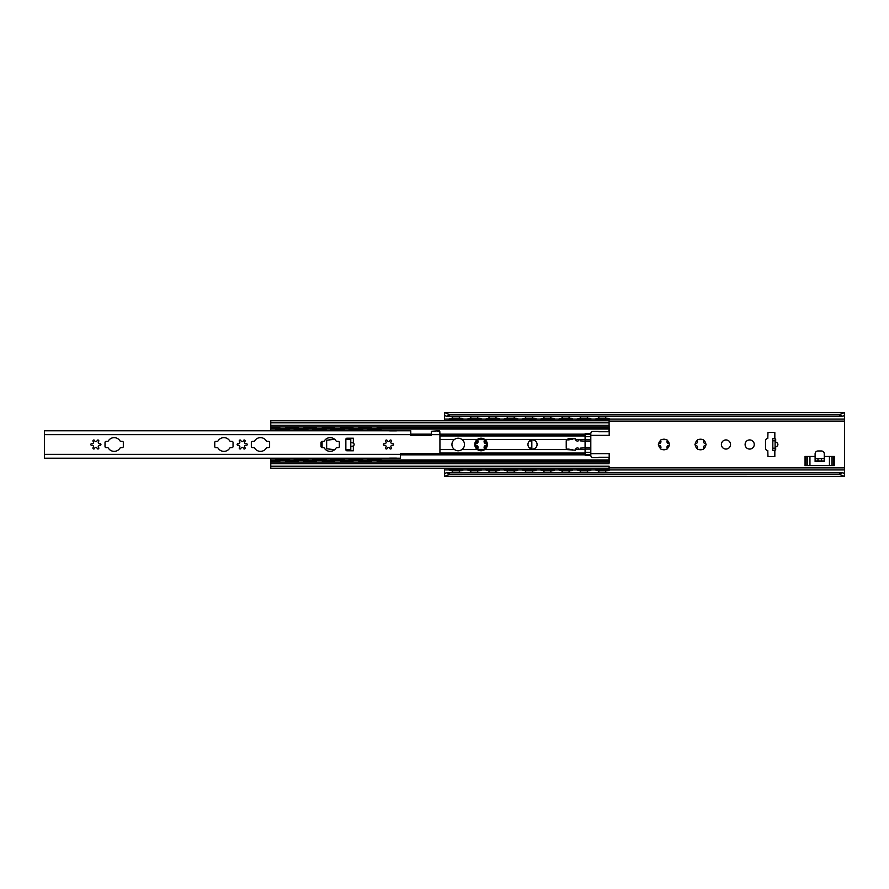 <?xml version="1.0" encoding="UTF-8"?>
<svg xmlns="http://www.w3.org/2000/svg" width="889" height="889" viewBox="0 0 889 889"><rect width="100%" height="100%" fill="white"/><g stroke="black" fill="none" stroke-linecap="round" stroke-linejoin="round"><path stroke-width="1.33" d="M721.39 444.5A4.567 4.567 0 0 1 728.247 440.544A4.567 4.567 0 0 1 728.247 448.456A4.567 4.567 0 0 1 721.39 444.5M774.83 450.501L774.83 456.502L767.974 456.502L767.796 450.501A2.289 2.289 0 0 1 765.507 448.212L765.507 440.788A2.289 2.289 0 0 1 767.796 438.499L767.974 432.499L774.83 432.499L774.83 438.499M772.83 448.212L772.83 450.501L775.108 450.501L775.108 438.499L772.83 438.499L772.83 448.212L775.108 448.212M775.108 442.211L775.686 442.233A2.567 2.289 0 0 1 775.686 446.767L775.108 446.789M844.472 414.863L844.55 474.026L842.916 472.67L838.838 474.148L844.472 476.393L444.5 476.326L450.212 474.148L838.838 474.148M821.403 460.958L817.98 460.958L817.98 458.668L815.113 458.668L815.113 453.834A2.856 2.856 0 0 1 817.969 450.979L821.414 450.979A2.856 2.856 0 0 1 824.27 453.834L824.27 458.668L821.403 458.668L821.403 460.958L824.259 460.958L824.314 458.668L824.259 460.958M745.104 444.5A4.567 4.567 0 0 1 751.972 440.544A4.567 4.567 0 0 1 751.972 448.456A4.567 4.567 0 0 1 745.104 444.5M665.994 449.378A5.29 5.29 0 0 1 661.916 449.378A0.856 0.856 0 0 1 660.749 448.701A5.29 5.29 0 0 1 658.716 445.178A0.856 0.856 0 0 1 658.716 443.822A5.29 5.29 0 0 1 660.749 440.299A0.856 0.856 0 0 1 661.916 439.622A5.29 5.29 0 0 1 665.994 439.622A0.856 0.856 0 0 1 667.161 440.299A5.29 5.29 0 0 1 669.195 443.822A0.856 0.856 0 0 1 669.195 445.178A5.29 5.29 0 0 1 667.161 448.701A0.856 0.856 0 0 1 665.994 449.378L661.916 449.378M483.116 449.378A5.29 5.29 0 0 1 479.038 449.378A0.856 0.856 0 0 1 477.871 448.701A5.29 5.29 0 0 1 475.837 445.178A0.856 0.856 0 0 1 475.837 443.822A5.29 5.29 0 0 1 477.871 440.299A0.856 0.856 0 0 1 479.038 439.622A5.29 5.29 0 0 1 483.116 439.622A0.856 0.856 0 0 1 484.283 440.299A5.29 5.29 0 0 1 486.316 443.822A0.856 0.856 0 0 1 486.316 445.178A5.29 5.29 0 0 1 484.283 448.701A0.856 0.856 0 0 1 483.116 449.378L479.038 449.378M702.566 449.378A5.29 5.29 0 0 1 698.498 449.378A0.856 0.856 0 0 1 697.32 448.701A5.29 5.29 0 0 1 695.287 445.178A0.856 0.856 0 0 1 695.287 443.822A5.29 5.29 0 0 1 697.32 440.299A0.856 0.856 0 0 1 698.498 439.622A5.29 5.29 0 0 1 702.566 439.622A0.856 0.856 0 0 1 703.744 440.299A5.29 5.29 0 0 1 705.777 443.822A0.856 0.856 0 0 1 705.777 445.178A5.29 5.29 0 0 1 703.744 448.701A0.856 0.856 0 0 1 702.566 449.378L698.498 449.378M775.108 449.645L775.686 449.645L775.686 446.767M775.686 442.233L775.686 439.355L775.108 439.355M817.98 458.668L821.403 458.668M824.259 461.535L815.113 461.535L815.113 458.668L815.113 460.958L817.98 460.958M815.113 461.535L815.113 458.668M815.113 456.446L805.056 456.446L805.056 465.592L834.315 465.592L834.315 456.446L824.27 456.446M695.287 443.822L695.743 443.644C697.243 443.244 697.798 442.289 697.398 440.777L697.32 440.299M705.777 445.178L705.321 445.356C703.821 445.756 703.266 446.711 703.666 448.223L703.744 448.701M697.32 448.701L697.398 448.223C697.798 446.711 697.243 445.756 695.743 445.356L695.287 445.178M698.498 439.622L702.566 439.622M703.744 440.299L703.666 440.777C703.266 442.289 703.821 443.244 705.321 443.644L705.777 443.822M658.716 443.822L659.171 443.644C660.671 443.244 661.216 442.289 660.827 440.777L660.749 440.299M669.195 445.178L668.75 445.356C667.239 445.756 666.694 446.711 667.094 448.223L667.161 448.701M660.749 448.701L660.827 448.223C661.216 446.711 660.671 445.756 659.171 445.356L658.716 445.178M661.916 439.622L665.994 439.622M667.161 440.299L667.094 440.777C666.694 442.289 667.239 443.244 668.75 443.644L669.195 443.822M475.837 443.822L476.282 443.644C477.793 443.244 478.338 442.289 477.938 440.777L477.871 440.299M486.316 445.178L485.861 445.356C484.361 445.756 483.816 446.711 484.205 448.223L484.283 448.701M477.871 448.701L477.938 448.223C478.338 446.711 477.793 445.756 476.282 445.356L475.837 445.178M479.038 439.622L483.116 439.622M484.283 440.299L484.205 440.777C483.816 442.289 484.361 443.244 485.861 443.644L486.316 443.822M844.55 412.674L844.55 414.974L842.916 416.33L838.838 414.852L844.472 412.607L444.578 412.607L450.212 414.852L446.134 416.33L444.5 414.974L444.5 420.608M844.472 474.137L844.55 476.326M444.578 414.863L444.5 412.674M446.134 416.33L842.916 416.33M444.5 468.392L444.578 474.137M444.5 476.326L444.5 474.026L446.134 472.67L450.212 474.148M446.134 472.67L842.916 472.67M450.212 414.852L838.838 414.852M572.883 450.212A1.145 1.145 0 0 0 571.827 449.523L570.227 449.523A4.456 4.456 0 0 0 568.404 449.134L566.571 449.134M609.087 462.513L609.209 453.646L590.807 453.646M590.807 435.354L609.209 435.354L609.087 422.786L609.087 430.043A1.711 1.711 0 0 1 607.376 431.754L598.953 431.754A2.289 2.289 0 0 0 597.664 431.354L593.085 431.354A2.289 2.289 0 0 0 590.807 433.643L590.807 455.357A2.289 2.289 0 0 0 593.085 457.646L597.664 457.646A2.289 2.289 0 0 0 598.953 457.246L607.376 457.246A1.711 1.711 0 0 1 609.087 458.957L609.209 462.513M566.571 439.866L568.404 439.866A4.456 4.456 0 0 0 570.227 439.477L571.827 439.477A1.145 1.145 0 0 0 572.883 438.788M529.844 440.788L531.822 441.244L531.822 447.756L529.844 448.212M598.697 419.286L605.776 419.286M605.776 469.714L598.697 469.714M580.406 419.286L587.485 419.286M587.485 469.714L580.406 469.714M562.126 419.286L569.193 419.286M569.193 469.714L562.126 469.714M543.835 419.286L550.902 419.286M550.902 469.714L543.835 469.714M525.543 419.286L532.622 419.286M532.622 469.714L525.543 469.714M507.252 419.286L514.331 419.286M514.331 469.714L507.252 469.714M488.972 419.286L496.04 419.286M496.04 469.714L488.972 469.714M470.681 419.286L477.76 419.286M477.76 469.714L470.681 469.714M609.087 469.981L606.231 470.214L606.231 470.792L609.087 470.548L609.087 466.214L270.767 466.214L270.767 468.392L453.001 468.392M598.23 470.792L598.23 470.214L595.374 469.981L598.23 470.792L606.231 470.792M598.23 470.214L606.231 470.214M609.087 418.452L606.231 418.208L606.231 418.786L609.087 419.019L609.087 418.452M598.23 418.786L598.23 418.208L595.374 419.019L606.231 418.786M595.374 419.019L595.374 420.608M605.165 420.608L609.087 420.608L609.087 419.019M598.23 418.208L606.231 418.208M590.807 469.981L587.951 470.214L587.951 470.792L590.807 470.548L590.807 468.392M579.95 470.792L579.95 470.214L577.083 469.981L579.95 470.792L587.951 470.792M577.083 468.392L577.083 469.981M590.807 418.452L587.951 418.208L587.951 418.786L590.807 419.019L590.807 418.452M579.95 418.786L579.95 418.208L577.083 419.019L587.951 418.786M577.083 419.019L577.083 420.608M590.807 420.608L590.807 419.019M579.95 418.208L587.951 418.208M572.516 469.981L569.66 470.214L569.66 470.792L572.516 470.548L572.516 468.392M561.659 470.792L561.659 470.214L558.803 469.981L561.659 470.792L569.66 470.792M561.659 470.214L569.66 470.214M572.516 418.452L569.66 418.208L569.66 418.786L572.516 419.019L572.516 418.452M561.659 418.786L561.659 418.208L558.803 419.019L569.66 418.786M558.803 419.019L558.803 420.608M572.516 420.608L572.516 419.019M561.659 418.208L569.66 418.208M554.225 469.981L551.369 470.214L551.369 470.792L554.225 470.548L554.225 468.392M543.368 470.792L543.368 470.214L540.512 469.981L543.368 470.792L551.369 470.792M543.368 470.214L551.369 470.214M554.225 418.452L551.369 418.208L551.369 418.786L554.225 419.019L554.225 418.452M543.368 418.786L543.368 418.208L540.512 419.019L551.369 418.786M540.512 419.019L540.512 420.608M554.225 420.608L554.225 419.019M543.368 418.208L551.369 418.208M535.945 469.981L533.078 470.214L533.078 470.792L535.945 470.548L535.945 468.392M525.077 470.792L525.077 470.214L522.221 469.981L525.077 470.792L533.078 470.792M522.221 468.392L522.221 469.981M535.945 418.452L533.078 418.208L533.078 418.786L535.945 419.019L535.945 418.452M525.077 418.786L525.077 418.208L522.221 419.019L533.078 418.786M522.221 419.019L522.221 420.608M535.945 420.608L535.945 419.019M525.077 418.208L533.078 418.208M517.654 469.981L514.798 470.214L514.798 470.792L517.654 470.548L517.654 468.392M506.797 470.792L506.797 470.214L503.941 469.981L506.797 470.792L514.798 470.792M506.797 470.214L514.798 470.214M517.654 418.452L514.798 418.208L514.798 418.786L517.654 419.019L517.654 418.452M506.797 418.786L506.797 418.208L503.941 419.019L514.798 418.786M503.941 419.019L503.941 420.608M517.654 420.608L517.654 419.019M506.797 418.208L514.798 418.208M499.362 469.981L496.507 470.214L496.507 470.792L499.362 470.548L499.362 468.392M488.506 470.792L488.506 470.214L485.65 469.981L488.506 470.792L496.507 470.792M488.506 470.214L496.507 470.214M499.362 418.452L496.507 418.208L496.507 418.786L499.362 419.019L499.362 418.452M488.506 418.786L488.506 418.208L485.65 419.019L496.507 418.786M485.65 419.019L485.65 420.608M499.362 420.608L499.362 419.019M488.506 418.208L496.507 418.208M481.071 469.981L478.215 470.214L478.215 470.792L481.071 470.548L481.071 468.392M470.214 470.792L470.214 470.214L467.358 469.981L470.214 470.792L478.215 470.792M467.358 468.392L467.358 469.981M481.071 418.452L478.215 418.208L478.215 418.786L481.071 419.019L481.071 418.452M470.214 418.786L470.214 418.208L467.358 419.019L478.215 418.786M467.358 419.019L467.358 420.608M481.071 420.608L481.071 419.019M470.214 418.208L478.215 418.208M459.469 469.714L452.39 469.714M452.39 419.286L459.469 419.286M462.791 469.981L459.935 470.214L459.935 470.792L462.791 470.548L462.791 468.392M451.934 470.792L451.934 470.214L449.067 469.981L451.934 470.792L459.935 470.792M451.934 470.214L459.935 470.214M462.791 418.452L459.935 418.208L459.935 418.786L462.791 419.019L462.791 418.452M451.934 418.786L451.934 418.208L449.067 419.019L459.935 418.786M449.067 419.019L449.067 420.608M462.791 420.608L462.791 419.019M451.934 418.208L459.935 418.208M595.374 468.392L595.374 469.981M579.95 470.214L587.951 470.214M558.803 468.392L558.803 469.981M540.512 468.392L540.512 469.981M525.077 470.214L533.078 470.214M503.941 468.392L503.941 469.981M485.65 468.392L485.65 469.981M470.214 470.214L478.215 470.214M449.067 468.392L449.067 469.981M451.934 444.5A6.29 6.29 0 0 1 454.512 439.422C456.979 437.821 459.446 437.821 461.913 439.422A6.29 6.29 0 0 1 461.913 449.578C459.446 451.179 456.979 451.179 454.512 449.578A6.29 6.29 0 0 1 451.934 444.5M477.371 439.422C479.838 437.821 482.305 437.821 484.783 439.422A6.29 6.29 0 0 1 484.783 449.578C482.305 451.179 479.838 451.179 477.371 449.578A6.29 6.29 0 0 1 477.371 439.422L461.913 439.422M566.938 439.422L568.516 438.788L575.372 438.788L575.461 439.422A2.345 2.345 0 0 0 577.717 441.133L578.228 440.9A1.145 1.145 0 0 1 579.372 439.755A1.145 1.145 0 0 1 580.517 440.9L585.084 441.133L585.084 447.867L580.517 448.1A1.145 1.145 0 0 1 579.372 449.245A1.145 1.145 0 0 1 578.228 448.1L577.717 447.867A2.345 2.345 0 0 0 575.461 449.578L575.372 450.212L566.938 449.578A2.289 2.289 0 0 1 566.226 447.934L566.226 441.066A2.289 2.289 0 0 1 566.938 439.422L484.783 439.422M585.084 441.133L585.084 433.699L590.807 433.699M590.807 454.657L585.084 454.657L585.084 447.867M527.944 444.5A4.567 4.567 0 0 1 534.8 440.544A4.567 4.567 0 0 1 534.8 448.456A4.567 4.567 0 0 1 527.944 444.5M585.084 454.657L585.084 455.246L590.807 455.246M609.087 420.608L609.087 422.786L270.767 422.786L270.767 430.209A2.856 2.856 0 0 0 270.823 430.787M270.823 458.213A2.856 2.856 0 0 0 270.767 458.791L270.767 466.214M458.857 468.392L471.292 468.392M477.149 468.392L489.572 468.392M495.44 468.392L507.863 468.392M513.72 468.392L526.155 468.392M532.011 468.392L544.446 468.392M550.302 468.392L562.726 468.392M568.582 468.392L581.017 468.392M586.873 468.392L599.308 468.392M605.165 468.392L609.087 468.392M270.767 468.214L609.087 468.214M270.767 462.047L609.087 462.047M270.767 426.953L609.087 426.953M453.001 420.608L270.767 420.608L270.767 422.786M270.767 420.786L609.087 420.786M458.857 420.608L471.292 420.608M477.149 420.608L489.572 420.608M495.44 420.608L507.863 420.608M513.72 420.608L526.155 420.608M532.011 420.608L544.446 420.608M550.302 420.608L562.726 420.608M568.582 420.608L581.017 420.608M586.873 420.608L599.308 420.608M334.675 449.701L327.23 448.845A0.567 0.567 0 0 1 326.652 448.267L326.652 440.733A0.567 0.567 0 0 1 327.23 440.155L334.675 439.299M322.085 441.366L322.085 447.634M370.202 460.391L370.202 459.813L367.346 459.602L370.202 460.391L378.203 460.391L381.059 459.602L378.203 459.813L378.203 460.391M370.202 459.813L378.203 459.813M381.059 428.831L378.203 428.609L378.203 429.187L381.059 429.398L381.059 428.831M370.202 429.187L370.202 428.609L367.346 429.398L378.203 429.187M367.346 429.398L367.346 430.787M381.059 430.787L381.059 429.398M371.158 429.631L377.247 429.631M370.202 428.609L378.203 428.609M351.922 460.391L351.922 459.813L349.055 459.602L351.922 460.391L359.923 460.391L362.779 459.602L359.923 459.813L359.923 460.391M351.922 459.813L359.923 459.813M362.779 459.602L362.779 458.213M349.055 458.213L349.055 459.602M358.967 459.369L352.866 459.369M362.779 428.831L359.923 428.609L359.923 429.187L362.779 429.398L362.779 428.831M351.922 428.609L349.055 429.398L351.922 429.187L351.922 428.609L359.923 428.609M351.922 429.187L359.923 429.187M333.631 460.391L333.631 459.813L330.775 459.602L333.631 460.391L341.632 460.391L344.488 459.602L341.632 459.813L341.632 460.391M330.775 458.213L330.775 459.602M333.631 459.813L341.632 459.813M344.488 459.602L344.488 458.213M340.676 459.369L334.586 459.369M344.488 428.831L341.632 428.609L341.632 429.187L344.488 429.398L344.488 428.831M333.631 429.187L333.631 428.609L330.775 429.398L341.632 429.187M330.775 429.398L330.775 430.787M344.488 430.787L344.488 429.398M334.586 429.631L340.676 429.631M333.631 428.609L341.632 428.609M315.339 460.391L315.339 459.813L312.483 459.602L315.339 460.391L323.34 460.391L326.196 459.602L323.34 459.813L323.34 460.391M315.339 459.813L323.34 459.813M326.196 459.602L326.196 458.213M297.048 460.391L297.048 459.813L294.192 459.602L297.048 460.391L307.916 460.169L307.916 458.213L312.483 458.213L312.483 459.602M322.385 459.369L316.295 459.369M326.196 428.831L323.34 428.609L323.34 429.187L326.196 429.398L326.196 428.831M315.339 428.609L312.483 429.398L315.339 429.187L315.339 428.609L323.34 428.609M315.339 429.187L323.34 429.187M278.768 460.391L278.768 459.813L275.912 459.602L278.768 460.391L289.625 460.169L289.625 458.213L294.192 458.213L294.192 459.602M297.048 459.813L305.049 459.813L305.049 460.391M307.916 459.602L305.049 459.813M304.105 459.369L298.004 459.369M307.916 428.831L305.049 428.609L305.049 429.187L307.916 429.398L307.916 428.831M297.048 429.187L297.048 428.609L294.192 429.398L305.049 429.187M294.192 429.398L294.192 430.787M307.916 430.787L307.916 429.398M298.004 429.631L304.105 429.631M297.048 428.609L305.049 428.609M377.247 459.369L371.158 459.369M352.866 429.631L358.967 429.631M316.295 429.631L322.385 429.631M278.768 459.813L286.769 459.813L286.769 460.391M289.625 459.602L286.769 459.813M275.79 458.213L275.912 459.602M285.814 459.369L279.724 459.369M289.625 428.831L286.769 428.609L286.769 429.187L289.625 429.398L289.625 428.831M278.768 429.187L278.768 428.609L275.912 429.398L286.769 429.187M275.912 429.398L275.912 430.787M289.625 430.787L289.625 429.398M279.724 429.631L285.814 429.631M278.768 428.609L286.769 428.609M381.059 459.602L381.059 458.213M367.346 458.213L367.346 459.602M362.779 430.787L362.779 429.398M349.055 429.398L349.055 430.787M326.196 430.787L326.196 429.398M312.483 429.398L312.483 430.787M338.198 447.645L336.953 447.645A1.145 1.145 0 0 0 335.986 448.178A6.856 6.856 0 0 1 324.407 448.178A1.145 1.145 0 0 0 323.44 447.645L322.196 447.645A1.145 1.145 0 0 1 321.051 446.5L321.051 442.5A1.145 1.145 0 0 1 322.196 441.355L323.44 441.355A1.145 1.145 0 0 0 324.407 440.822A6.856 6.856 0 0 1 335.986 440.822A1.145 1.145 0 0 0 336.953 441.355L338.198 441.355A1.145 1.145 0 0 1 339.342 442.5L339.342 446.5A1.145 1.145 0 0 1 338.198 447.645M268.478 447.645L267.233 447.645A1.145 1.145 0 0 0 266.267 448.178A6.856 6.856 0 0 1 254.687 448.178A1.145 1.145 0 0 0 253.721 447.645L252.476 447.645A1.145 1.145 0 0 1 251.331 446.5L251.331 442.5A1.145 1.145 0 0 1 252.476 441.355L253.721 441.355A1.145 1.145 0 0 0 254.687 440.822A6.856 6.856 0 0 1 266.267 440.822A1.145 1.145 0 0 0 267.233 441.355L268.478 441.355A1.145 1.145 0 0 1 269.623 442.5L269.623 446.5A1.145 1.145 0 0 1 268.478 447.645M231.907 447.645L230.662 447.645A1.145 1.145 0 0 0 229.695 448.178A6.856 6.856 0 0 1 218.105 448.178A1.145 1.145 0 0 0 217.149 447.645L215.905 447.645A1.145 1.145 0 0 1 214.76 446.5L214.76 442.5A1.145 1.145 0 0 1 215.905 441.355L217.149 441.355A1.145 1.145 0 0 0 218.105 440.822A6.856 6.856 0 0 1 229.695 440.822A1.145 1.145 0 0 0 230.662 441.355L231.907 441.355A1.145 1.145 0 0 1 233.04 442.5L233.04 446.5A1.145 1.145 0 0 1 231.907 447.645M122.171 447.645L120.926 447.645A1.145 1.145 0 0 0 119.959 448.178A6.856 6.856 0 0 1 108.38 448.178A1.145 1.145 0 0 0 107.413 447.645L106.169 447.645A1.145 1.145 0 0 1 105.024 446.5L105.024 442.5A1.145 1.145 0 0 1 106.169 441.355L107.413 441.355A1.145 1.145 0 0 0 108.38 440.822A6.856 6.856 0 0 1 119.959 440.822A1.145 1.145 0 0 0 120.926 441.355L122.171 441.355A1.145 1.145 0 0 1 123.315 442.5L123.315 446.5A1.145 1.145 0 0 1 122.171 447.645M384.493 443.667A1.334 1.334 0 0 0 385.77 441.455A0.856 0.856 0 0 1 385.959 440.122A0.856 0.856 0 0 1 387.215 440.622A1.334 1.334 0 0 0 389.771 440.622A0.856 0.856 0 0 1 391.027 440.122A0.856 0.856 0 0 1 391.216 441.455A1.334 1.334 0 0 0 392.494 443.667A0.856 0.856 0 0 1 393.549 444.5A0.856 0.856 0 0 1 392.494 445.333A1.334 1.334 0 0 0 391.216 447.545A0.856 0.856 0 0 1 391.027 448.878A0.856 0.856 0 0 1 389.771 448.378A1.334 1.334 0 0 0 387.215 448.378A0.856 0.856 0 0 1 385.959 448.878A0.856 0.856 0 0 1 385.77 447.545A1.334 1.334 0 0 0 384.493 445.333A0.856 0.856 0 0 1 383.437 444.5A0.856 0.856 0 0 1 384.493 443.667M431.354 434.665L439.933 434.665L439.788 431.276A1 1 0 0 0 438.61 430.832L431.354 431.276L431.354 435.354L410.785 435.354L410.785 430.787L396.527 430.787M238.196 443.667A1.334 1.334 0 0 0 239.474 441.455A0.856 0.856 0 0 1 239.663 440.122A0.856 0.856 0 0 1 240.908 440.622A1.334 1.334 0 0 0 243.464 440.622A0.856 0.856 0 0 1 244.719 440.122A0.856 0.856 0 0 1 244.908 441.455A1.334 1.334 0 0 0 246.186 443.667A0.856 0.856 0 0 1 247.242 444.5A0.856 0.856 0 0 1 246.186 445.333A1.334 1.334 0 0 0 244.908 447.545A0.856 0.856 0 0 1 244.719 448.878A0.856 0.856 0 0 1 243.464 448.378A1.334 1.334 0 0 0 240.908 448.378A0.856 0.856 0 0 1 239.663 448.878A0.856 0.856 0 0 1 239.474 447.545A1.334 1.334 0 0 0 238.196 445.333A0.856 0.856 0 0 1 237.13 444.5A0.856 0.856 0 0 1 238.196 443.667M91.889 443.667A1.334 1.334 0 0 0 93.167 441.455A0.856 0.856 0 0 1 93.356 440.122A0.856 0.856 0 0 1 94.612 440.622A1.334 1.334 0 0 0 97.157 440.622A0.856 0.856 0 0 1 98.412 440.122A0.856 0.856 0 0 1 98.601 441.455A1.334 1.334 0 0 0 99.879 443.667A0.856 0.856 0 0 1 100.946 444.5A0.856 0.856 0 0 1 99.879 445.333A1.334 1.334 0 0 0 98.601 447.545A0.856 0.856 0 0 1 98.412 448.878A0.856 0.856 0 0 1 97.157 448.378A1.334 1.334 0 0 0 94.612 448.378A0.856 0.856 0 0 1 93.356 448.878A0.856 0.856 0 0 1 93.167 447.545A1.334 1.334 0 0 0 91.889 445.333A0.856 0.856 0 0 1 90.822 444.5A0.856 0.856 0 0 1 91.889 443.667M389.604 458.213L44.45 458.213L44.45 430.787L389.604 430.787M389.715 458.102L396.416 458.102M396.416 430.898L389.715 430.898M396.527 458.213L400.495 458.213L400.495 453.646L439.933 453.646L439.933 434.665M439.788 431.276L437.321 431.276M353.344 442.989A2.289 2 0 0 1 353.344 446.011L350.777 446.478L350.777 442.522L353.344 442.989L353.344 438.21L350.777 438.21L353.344 438.21M350.777 446.478L350.777 450.79L353.344 450.79L346.999 450.79A1.145 1.145 0 0 1 345.854 449.645L345.854 439.355A1.145 1.145 0 0 1 346.999 438.21L350.777 438.21L350.777 442.522M609.087 467.87L844.55 467.87M609.087 421.13L844.55 421.13M772.83 440.788L775.108 440.788M809.946 456.446L809.946 465.592M829.437 456.446L829.437 465.592M806.056 456.446L806.056 465.592M807.445 456.446L807.445 465.592M831.937 456.446L831.937 465.592M833.315 456.446L833.315 465.592M444.5 415.241L445.133 415.241M843.917 415.241L844.55 415.241M444.5 473.759L445.133 473.759M843.917 473.759L844.55 473.759M444.5 469.937L449.067 469.937M462.791 469.937L467.358 469.937M481.071 469.937L485.65 469.937M499.362 469.937L503.941 469.937M517.654 469.937L522.221 469.937M535.945 469.937L540.512 469.937M554.225 469.937L558.803 469.937M572.516 469.937L577.083 469.937M590.807 469.937L595.374 469.937M609.087 469.937L844.55 469.937M444.5 419.063L449.067 419.063M462.791 419.063L467.358 419.063M481.071 419.063L485.65 419.063M499.362 419.063L503.941 419.063M517.654 419.063L522.221 419.063M535.945 419.063L540.512 419.063M554.225 419.063L558.803 419.063M572.516 419.063L577.083 419.063M590.807 419.063L595.374 419.063M609.087 419.063L844.55 419.063M595.374 419.886L598.897 419.886M605.576 419.886L609.087 419.886M577.083 419.886L580.606 419.886M587.285 419.886L590.807 419.886M558.803 419.886L562.315 419.886M568.993 419.886L572.516 419.886M540.512 419.886L544.035 419.886M550.713 419.886L554.225 419.886M522.221 419.886L525.743 419.886M532.422 419.886L535.945 419.886M503.941 419.886L507.452 419.886M514.131 419.886L517.654 419.886M485.65 419.886L489.172 419.886M495.84 419.886L499.362 419.886M467.358 419.886L470.881 419.886M477.56 419.886L481.071 419.886M449.067 419.886L452.59 419.886M459.269 419.886L462.791 419.886M595.374 469.114L598.897 469.114M605.576 469.114L609.087 469.114M595.374 468.536L599.197 468.536M605.265 468.536L609.087 468.536M595.374 420.464L599.197 420.464M605.265 420.464L609.087 420.464M577.083 420.464L580.917 420.464M586.984 420.464L590.807 420.464M577.083 468.536L580.917 468.536M586.984 468.536L590.807 468.536M577.083 469.114L580.606 469.114M587.285 469.114L590.807 469.114M558.803 420.464L562.626 420.464M568.693 420.464L572.516 420.464M540.512 469.114L544.035 469.114M550.713 469.114L554.225 469.114M540.512 468.536L544.335 468.536M550.402 468.536L554.225 468.536M540.512 420.464L544.335 420.464M550.402 420.464L554.225 420.464M558.803 468.536L562.626 468.536M568.693 468.536L572.516 468.536M558.803 469.114L562.315 469.114M568.993 469.114L572.516 469.114M522.221 420.464L526.044 420.464M532.111 420.464L535.945 420.464M522.221 468.536L526.044 468.536M532.111 468.536L535.945 468.536M522.221 469.114L525.743 469.114M532.422 469.114L535.945 469.114M503.941 420.464L507.763 420.464M513.831 420.464L517.654 420.464M485.65 469.114L489.172 469.114M495.84 469.114L499.362 469.114M485.65 468.536L489.472 468.536M495.54 468.536L499.362 468.536M485.65 420.464L489.472 420.464M495.54 420.464L499.362 420.464M503.941 468.536L507.763 468.536M513.831 468.536L517.654 468.536M503.941 469.114L507.452 469.114M514.131 469.114L517.654 469.114M467.358 420.464L471.181 420.464M477.249 420.464L481.071 420.464M467.358 468.536L471.181 468.536M477.249 468.536L481.071 468.536M467.358 469.114L470.881 469.114M477.56 469.114L481.071 469.114M449.067 420.464L452.901 420.464M458.968 420.464L462.791 420.464M449.067 469.114L452.59 469.114M459.269 469.114L462.791 469.114M449.067 468.536L452.901 468.536M458.968 468.536L462.791 468.536M575.461 439.422L585.084 439.422M439.933 435.954L585.084 435.954M329.963 439.422L334.809 439.422M345.854 439.422L350.777 439.422M439.933 439.422L454.512 439.422M461.913 449.578L477.371 449.578M439.933 449.578L454.512 449.578M329.963 449.578L334.809 449.578M345.854 449.578L350.777 449.578M439.933 453.046L585.084 453.046M575.461 449.578L585.084 449.578M484.783 449.578L566.938 449.578M590.807 434.277L585.084 434.277M590.807 436.61L585.084 436.61M590.807 439.866L585.084 439.866M590.807 441.411L585.084 441.411M590.807 447.534L585.084 447.534M590.807 449.078L585.084 449.078M590.807 452.334L585.084 452.334M400.495 453.868L585.084 453.868M410.785 435.132L431.354 435.132M439.933 435.132L585.084 435.132M400.495 454.857L585.084 454.857M270.767 459.991L275.912 459.991M289.625 459.991L294.192 459.991M307.916 459.991L312.483 459.991M326.196 459.991L330.775 459.991M344.488 459.991L349.055 459.991M362.779 459.991L367.346 459.991M381.059 459.991L609.087 459.991M270.767 463.758L609.087 463.758M270.767 460.98L279.668 460.98M285.858 460.98L297.959 460.98M304.149 460.98L316.24 460.98M322.44 460.98L334.531 460.98M340.731 460.98L352.822 460.98M359.012 460.98L371.113 460.98M377.303 460.98L609.087 460.98M410.785 434.143L431.354 434.143M439.933 434.143L585.084 434.143M270.767 429.009L275.912 429.009M289.625 429.009L294.192 429.009M307.916 429.009L312.483 429.009M326.196 429.009L330.775 429.009M344.488 429.009L349.055 429.009M362.779 429.009L367.346 429.009M381.059 429.009L609.087 429.009M270.767 428.02L279.668 428.02M285.858 428.02L297.959 428.02M304.149 428.02L316.24 428.02M322.44 428.02L334.531 428.02M340.731 428.02L352.822 428.02M359.012 428.02L371.113 428.02M377.303 428.02L609.087 428.02M270.767 425.242L609.087 425.242M367.346 429.843L371.224 429.843M377.18 429.843L381.059 429.843M349.055 459.157L352.944 459.157M358.889 459.157L362.779 459.157M330.775 459.157L334.653 459.157M340.609 459.157L344.488 459.157M330.775 429.843L334.653 429.843M340.609 429.843L344.488 429.843M312.483 459.157L316.362 459.157M322.318 459.157L326.196 459.157M294.192 459.157L298.082 459.157M304.027 459.157L307.916 459.157M294.192 429.843L298.082 429.843M304.027 429.843L307.916 429.843M275.912 459.157L279.791 459.157M285.747 459.157L289.625 459.157M275.912 429.843L279.791 429.843M285.747 429.843L289.625 429.843M367.346 430.409L371.513 430.409M376.903 430.409L381.059 430.409M367.346 459.157L371.224 459.157M377.18 459.157L381.059 459.157M367.346 458.591L371.513 458.591M376.903 458.591L381.059 458.591M275.912 458.591L280.068 458.591M285.458 458.591L289.625 458.591M294.192 458.591L298.36 458.591M303.749 458.591L307.916 458.591M312.483 458.591L316.651 458.591M322.04 458.591L326.196 458.591M330.775 458.591L334.931 458.591M340.32 458.591L344.488 458.591M349.055 458.591L353.222 458.591M358.611 458.591L362.779 458.591M349.055 429.843L352.944 429.843M358.889 429.843L362.779 429.843M349.055 430.409L353.222 430.409M358.611 430.409L362.779 430.409M330.775 430.409L334.931 430.409M340.32 430.409L344.488 430.409M312.483 429.843L316.362 429.843M322.318 429.843L326.196 429.843M312.483 430.409L316.651 430.409M322.04 430.409L326.196 430.409M294.192 430.409L298.36 430.409M303.749 430.409L307.916 430.409M275.912 430.409L280.068 430.409M285.458 430.409L289.625 430.409M44.45 454.335L400.495 454.335M44.45 434.665L410.785 434.665M353.344 446.011L353.344 450.79M452.312 470.792A3.634 3.634 0 0 0 453.001 472.67M458.857 472.67A3.634 3.634 0 0 0 459.546 470.792M459.491 469.848A3.634 3.634 0 0 0 458.724 468.214M453.134 468.214A3.634 3.634 0 0 0 452.368 469.848M452.368 419.152A3.634 3.634 0 0 0 453.134 420.786M458.724 420.786A3.634 3.634 0 0 0 459.491 419.152M459.546 418.208A3.634 3.634 0 0 0 458.857 416.33M453.001 416.33A3.634 3.634 0 0 0 452.312 418.208M470.603 470.792A3.634 3.634 0 0 0 471.292 472.67M477.149 472.67A3.634 3.634 0 0 0 477.838 470.792M477.782 469.848A3.634 3.634 0 0 0 477.015 468.214M471.426 468.214A3.634 3.634 0 0 0 470.659 469.848M470.659 419.152A3.634 3.634 0 0 0 471.426 420.786M477.015 420.786A3.634 3.634 0 0 0 477.782 419.152M477.838 418.208A3.634 3.634 0 0 0 477.149 416.33M471.292 416.33A3.634 3.634 0 0 0 470.603 418.208M488.883 470.792A3.634 3.634 0 0 0 489.572 472.67M495.44 472.67A3.634 3.634 0 0 0 496.129 470.792M496.073 469.848A3.634 3.634 0 0 0 495.306 468.214M489.706 468.214A3.634 3.634 0 0 0 488.939 469.848M488.939 419.152A3.634 3.634 0 0 0 489.706 420.786M495.306 420.786A3.634 3.634 0 0 0 496.073 419.152M496.129 418.208A3.634 3.634 0 0 0 495.44 416.33M489.572 416.33A3.634 3.634 0 0 0 488.883 418.208M507.175 470.792A3.634 3.634 0 0 0 507.863 472.67M513.72 472.67A3.634 3.634 0 0 0 514.409 470.792M514.353 469.848A3.634 3.634 0 0 0 513.586 468.214M507.997 468.214A3.634 3.634 0 0 0 507.23 469.848M507.23 419.152A3.634 3.634 0 0 0 507.997 420.786M513.586 420.786A3.634 3.634 0 0 0 514.353 419.152M514.409 418.208A3.634 3.634 0 0 0 513.72 416.33M507.863 416.33A3.634 3.634 0 0 0 507.175 418.208M525.466 470.792A3.634 3.634 0 0 0 526.155 472.67M532.011 472.67A3.634 3.634 0 0 0 532.7 470.792M532.644 469.848A3.634 3.634 0 0 0 531.878 468.214M526.288 468.214A3.634 3.634 0 0 0 525.521 469.848M525.521 419.152A3.634 3.634 0 0 0 526.288 420.786M531.878 420.786A3.634 3.634 0 0 0 532.644 419.152M532.7 418.208A3.634 3.634 0 0 0 532.011 416.33M526.155 416.33A3.634 3.634 0 0 0 525.466 418.208M543.746 470.792A3.634 3.634 0 0 0 544.446 472.67M550.302 472.67A3.634 3.634 0 0 0 550.991 470.792M550.936 469.848A3.634 3.634 0 0 0 550.169 468.214M544.579 468.214A3.634 3.634 0 0 0 543.801 469.848M543.801 419.152A3.634 3.634 0 0 0 544.579 420.786M550.169 420.786A3.634 3.634 0 0 0 550.936 419.152M550.991 418.208A3.634 3.634 0 0 0 550.302 416.33M544.446 416.33A3.634 3.634 0 0 0 543.746 418.208M562.037 470.792A3.634 3.634 0 0 0 562.726 472.67M568.582 472.67A3.634 3.634 0 0 0 569.282 470.792M569.227 469.848A3.634 3.634 0 0 0 568.449 468.214M562.859 468.214A3.634 3.634 0 0 0 562.092 469.848M562.092 419.152A3.634 3.634 0 0 0 562.859 420.786M568.449 420.786A3.634 3.634 0 0 0 569.227 419.152M569.282 418.208A3.634 3.634 0 0 0 568.582 416.33M562.726 416.33A3.634 3.634 0 0 0 562.037 418.208M580.328 470.792A3.634 3.634 0 0 0 581.017 472.67M586.873 472.67A3.634 3.634 0 0 0 587.562 470.792M587.507 469.848A3.634 3.634 0 0 0 586.74 468.214M581.15 468.214A3.634 3.634 0 0 0 580.384 469.848M580.384 419.152A3.634 3.634 0 0 0 581.15 420.786M586.74 420.786A3.634 3.634 0 0 0 587.507 419.152M587.562 418.208A3.634 3.634 0 0 0 586.873 416.33M581.017 416.33A3.634 3.634 0 0 0 580.328 418.208M598.619 470.792A3.634 3.634 0 0 0 599.308 472.67M605.165 472.67A3.634 3.634 0 0 0 605.854 470.792M605.798 469.848A3.634 3.634 0 0 0 605.031 468.214M599.442 468.214A3.634 3.634 0 0 0 598.675 469.848M598.675 419.152A3.634 3.634 0 0 0 599.442 420.786M605.031 420.786A3.634 3.634 0 0 0 605.798 419.152M605.854 418.208A3.634 3.634 0 0 0 605.165 416.33M599.308 416.33A3.634 3.634 0 0 0 598.619 418.208M279.591 460.391A3.178 3.178 0 0 0 280.135 462.047M285.402 462.047A3.178 3.178 0 0 0 285.936 460.391M285.847 459.491A3.178 3.178 0 0 0 285.191 458.213M280.335 458.213A3.178 3.178 0 0 0 279.679 459.491M279.679 429.509A3.178 3.178 0 0 0 280.335 430.787M285.191 430.787A3.178 3.178 0 0 0 285.847 429.509M285.936 428.609A3.178 3.178 0 0 0 285.402 426.953M280.135 426.953A3.178 3.178 0 0 0 279.591 428.609M297.882 460.391A3.178 3.178 0 0 0 298.415 462.047M303.682 462.047A3.178 3.178 0 0 0 304.227 460.391M304.138 459.491A3.178 3.178 0 0 0 303.482 458.213M298.626 458.213A3.178 3.178 0 0 0 297.971 459.491M297.971 429.509A3.178 3.178 0 0 0 298.626 430.787M303.482 430.787A3.178 3.178 0 0 0 304.138 429.509M304.227 428.609A3.178 3.178 0 0 0 303.682 426.953M298.415 426.953A3.178 3.178 0 0 0 297.882 428.609M316.162 460.391A3.178 3.178 0 0 0 316.706 462.047M321.974 462.047A3.178 3.178 0 0 0 322.518 460.391M322.418 459.491A3.178 3.178 0 0 0 321.762 458.213M316.917 458.213A3.178 3.178 0 0 0 316.262 459.491M316.262 429.509A3.178 3.178 0 0 0 316.917 430.787M321.762 430.787A3.178 3.178 0 0 0 322.418 429.509M322.518 428.609A3.178 3.178 0 0 0 321.974 426.953M316.706 426.953A3.178 3.178 0 0 0 316.162 428.609M334.453 460.391A3.178 3.178 0 0 0 334.997 462.047M340.265 462.047A3.178 3.178 0 0 0 340.809 460.391M340.709 459.491A3.178 3.178 0 0 0 340.054 458.213M335.209 458.213A3.178 3.178 0 0 0 334.553 459.491M334.553 429.509A3.178 3.178 0 0 0 335.209 430.787M340.054 430.787A3.178 3.178 0 0 0 340.709 429.509M340.809 428.609A3.178 3.178 0 0 0 340.265 426.953M334.997 426.953A3.178 3.178 0 0 0 334.453 428.609M352.744 460.391A3.178 3.178 0 0 0 353.289 462.047M358.556 462.047A3.178 3.178 0 0 0 359.089 460.391M359 459.491A3.178 3.178 0 0 0 358.345 458.213M353.489 458.213A3.178 3.178 0 0 0 352.833 459.491M352.833 429.509A3.178 3.178 0 0 0 353.489 430.787M358.345 430.787A3.178 3.178 0 0 0 359 429.509M359.089 428.609A3.178 3.178 0 0 0 358.556 426.953M353.289 426.953A3.178 3.178 0 0 0 352.744 428.609M371.035 460.391A3.178 3.178 0 0 0 371.569 462.047M376.836 462.047A3.178 3.178 0 0 0 377.381 460.391M377.292 459.491A3.178 3.178 0 0 0 376.636 458.213M371.78 458.213A3.178 3.178 0 0 0 371.124 459.491M371.124 429.509A3.178 3.178 0 0 0 371.78 430.787M376.636 430.787A3.178 3.178 0 0 0 377.292 429.509M377.381 428.609A3.178 3.178 0 0 0 376.836 426.953M371.569 426.953A3.178 3.178 0 0 0 371.035 428.609"/></g></svg>
